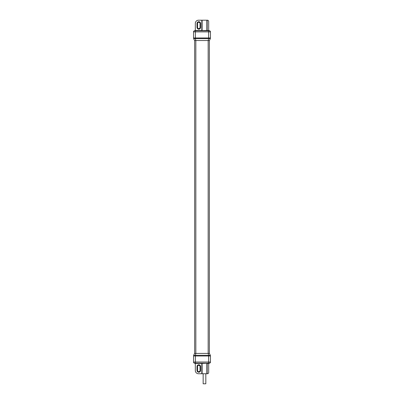 <?xml version="1.0" encoding="UTF-8"?>
<svg xmlns="http://www.w3.org/2000/svg" width="404" height="404" viewBox="0 0 404 404"><rect width="100%" height="100%" fill="white"/><g stroke="black" fill="none" stroke-linecap="round" stroke-linejoin="round"><path stroke-width="0.61" d="M200.041 366.564L200.041 370.433A1.242 1.242 0 0 1 198.798 371.675A1.242 1.242 0 0 1 197.551 370.433L197.551 366.564A1.242 1.242 0 0 1 198.798 365.322A1.242 1.242 0 0 1 200.041 366.564M197.001 366.564L197.001 370.433A1.798 1.798 0 0 0 198.798 372.225A1.798 1.798 0 0 0 200.591 370.433L200.591 366.564A1.798 1.798 0 0 0 198.798 364.772A1.798 1.798 0 0 0 197.001 366.564L197.001 370.433A1.798 1.798 0 0 0 198.798 372.225A1.798 1.798 0 0 0 200.591 370.433L200.591 366.564A1.798 1.798 0 0 0 198.798 364.772A1.798 1.798 0 0 0 197.001 366.564M200.041 27.381L200.041 23.513A1.242 1.242 0 0 0 198.798 22.271A1.242 1.242 0 0 0 197.551 23.513L197.551 27.381A1.242 1.242 0 0 0 198.798 28.623A1.242 1.242 0 0 0 200.041 27.381M197.001 27.381A1.798 1.798 0 0 0 198.798 29.179A1.798 1.798 0 0 0 200.591 27.381L200.591 23.513A1.798 1.798 0 0 0 198.798 21.72A1.798 1.798 0 0 0 197.001 23.513L197.001 27.381L197.001 23.513A1.798 1.798 0 0 1 198.798 21.72A1.798 1.798 0 0 1 200.591 23.513L200.591 27.381A1.798 1.798 0 0 1 198.798 29.179A1.798 1.798 0 0 1 197.001 27.381M194.652 353.419L194.652 40.531M209.348 353.419L209.348 40.531M208.212 353.419L209.459 353.419L210.307 355.303L193.693 355.303A1.656 1.656 0 0 0 193.546 355.985A1.656 1.656 0 0 1 193.693 355.303L194.541 353.419L208.212 353.419L208.555 355.303A1.656 0.672 -90 0 1 208.616 355.985L193.546 355.985L193.546 362.075L195.385 362.014L195.385 355.985A1.656 0.672 -90 0 1 195.445 355.303L195.788 353.419M208.686 372.478L208.686 363.63L208.686 372.478A1.273 1.273 0 0 1 207.414 373.745L198.521 373.745A3.202 3.202 0 0 1 195.314 370.544L195.314 363.63L194.874 363.191A1.106 0.97 91.8 0 1 194.839 363.191L194.839 363.191A1.106 0.97 91.8 0 1 194.794 363.191M208.686 363.63L209.161 363.191A1.106 0.97 88.2 0 0 209.206 363.191M209.348 363.176A1.106 1.106 -0 0 0 210.454 362.075C209.838 363.125 209.408 363.499 209.161 363.191A1.106 0.97 88.2 0 1 209.126 363.191L194.652 363.151L195.314 363.63M209.348 363.151A1.106 1.106 -0 0 0 210.454 362.05L210.454 355.985A1.656 1.656 0 0 0 210.307 355.303L209.459 353.419M202.076 373.745L202.076 363.459L209.126 363.181M206.898 373.745L206.898 363.459A0.278 0.278 125.9 0 1 207.171 363.181L201.833 363.156A0.278 0.278 54.1 0 1 202.111 363.433L202.111 373.745M195.284 363.459L202.076 363.459A0.278 0.278 54.1 0 0 201.798 363.181L201.833 363.156M201.798 373.745L201.798 363.181L194.874 363.181M194.652 363.176A1.106 1.106 180 0 1 193.546 362.075C194.117 363.105 194.546 363.479 194.839 363.191L195.314 363.661L195.314 370.544M208.166 363.12A1.106 0.449 -89.6 0 0 208.616 362.014L210.454 362.05L210.454 355.985A1.656 1.656 0 0 0 210.307 355.303M210.454 355.985L208.616 355.985L208.616 362.014L195.385 362.014A1.106 0.449 -90.4 0 0 195.834 363.12M205.818 373.745L205.818 383.8L203.156 383.8L203.156 373.745M195.788 40.531L194.541 40.531L193.693 38.643L210.307 38.643L209.459 40.531L195.788 40.531L195.445 38.643A1.656 0.672 90 0 1 195.385 37.966L208.616 37.966A1.656 0.672 90 0 1 208.555 38.643L208.212 40.531M195.314 23.402L195.314 30.315L195.314 23.402A3.202 3.202 0 0 1 198.521 20.2L207.414 20.2A1.273 1.273 0 0 1 208.686 21.473L208.656 21.215M208.575 20.963L208.378 20.639M208.267 20.533L207.843 20.276M195.374 22.806L195.334 23.084M195.314 30.315L194.839 30.755A1.106 0.97 -91.8 0 0 194.794 30.755M206.893 20.2L206.893 30.487L194.652 30.77A1.106 1.106 180 0 0 193.546 31.871L210.454 31.876C209.883 30.84 209.454 30.467 209.161 30.755L208.686 30.285L208.686 21.473L208.686 30.315L209.126 30.755A1.106 0.97 -88.2 0 1 209.161 30.755L209.161 30.755A1.106 0.97 -88.2 0 1 209.206 30.755M194.652 30.77L209.348 30.795L208.686 30.315M202.076 20.2L202.076 30.487A0.278 0.278 -53.4 0 1 201.798 30.765L207.136 30.79A0.278 0.278 -126.6 0 1 206.863 30.512L206.863 20.2M208.716 30.487L206.893 30.487A0.278 0.278 -126.6 0 0 207.171 30.765L207.136 30.79M207.171 20.2L207.171 30.765L209.126 30.765M209.348 30.77A1.106 1.106 -0 0 1 210.454 31.871L210.454 37.966A1.656 1.656 0 0 1 210.307 38.643A1.656 1.656 0 0 0 210.454 37.966L210.454 31.896A1.106 1.106 0 0 0 209.348 30.795M194.874 30.755A1.106 0.97 -91.8 0 0 194.839 30.755C194.592 30.446 194.162 30.82 193.546 31.871A1.106 1.106 180 0 0 193.546 31.876L193.546 37.966A1.656 1.656 0 0 0 193.693 38.643L194.541 40.531M195.834 353.419L195.834 40.531M208.166 353.419L208.166 40.531M207.171 373.745L207.171 363.459L208.716 363.459M207.136 363.156A0.278 0.278 125.9 0 0 206.858 363.433L206.858 373.745M194.652 363.151A1.106 1.106 180 0 1 193.546 362.05M201.798 20.2L201.798 30.487L195.284 30.487M201.833 30.79A0.278 0.278 -53.4 0 0 202.111 30.512L202.111 20.2M195.834 30.825A1.106 0.449 90.4 0 0 195.385 31.931L195.385 37.966L193.546 37.966A1.656 1.656 0 0 0 193.693 38.643M194.652 30.795A1.106 1.106 180 0 0 193.546 31.896M208.166 30.825A1.106 0.449 89.6 0 1 208.616 31.931L208.616 37.966L210.454 37.966M208.686 21.473L208.57 20.937"/></g></svg>
